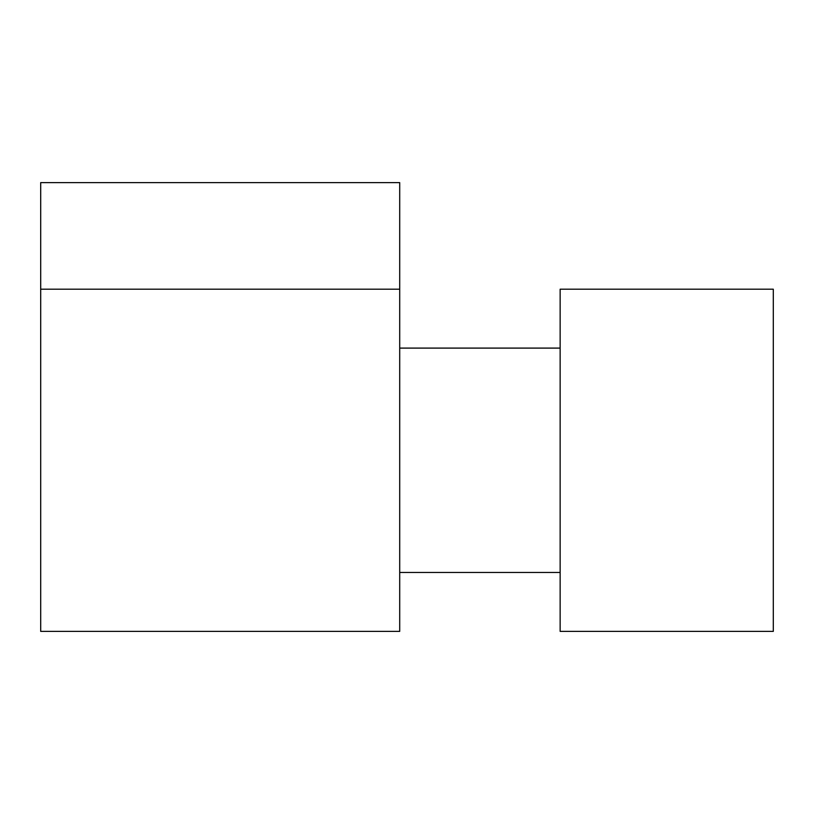 <?xml version="1.0" encoding="UTF-8"?>
<svg xmlns="http://www.w3.org/2000/svg" width="814" height="814" viewBox="0 0 814 814"><rect width="100%" height="100%" fill="white"/><g stroke="black" fill="none" stroke-linecap="round" stroke-linejoin="round"><path stroke-width="1.22" d="M399.705 182.621L399.705 631.379L40.7 631.379L40.7 182.621L399.705 182.621M399.705 289.204L40.7 289.204M560.144 289.204L560.144 631.379L773.3 631.379L773.3 289.204L560.144 289.204M560.144 572.476L399.705 572.476M560.144 348.097L399.705 348.097"/></g></svg>
